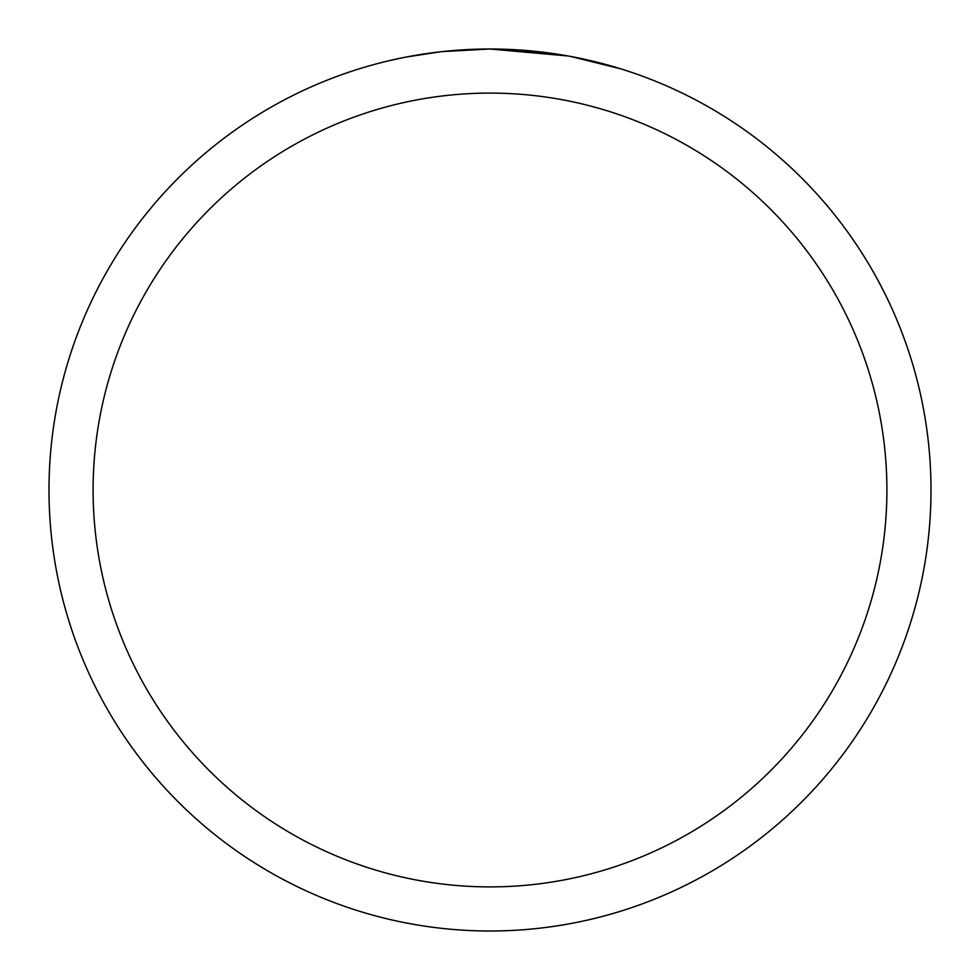 <?xml version="1.0" encoding="UTF-8"?>
<svg xmlns="http://www.w3.org/2000/svg" width="980" height="980" viewBox="0 0 980 980"><rect width="100%" height="100%" fill="white"/><g stroke="black" fill="none" stroke-linecap="round" stroke-linejoin="round"><path stroke-width="1.47" d="M568.339 56.019L490 49L546.166 52.589M490 49A441 441 0 0 1 931 490A441 441 0 0 1 490 931A441 441 0 0 1 49 490A441 441 0 0 1 490 49L442.335 51.585L490 49M570.421 56.399L621.051 68.919M490 93.1A396.9 396.9 0 0 1 886.9 490A396.9 396.9 0 0 1 490 886.9A396.9 396.9 0 0 1 93.1 490A396.9 396.9 0 0 1 490 93.1M440.265 51.818L406.137 57.048M388.558 60.821L402.854 57.698"/></g></svg>
